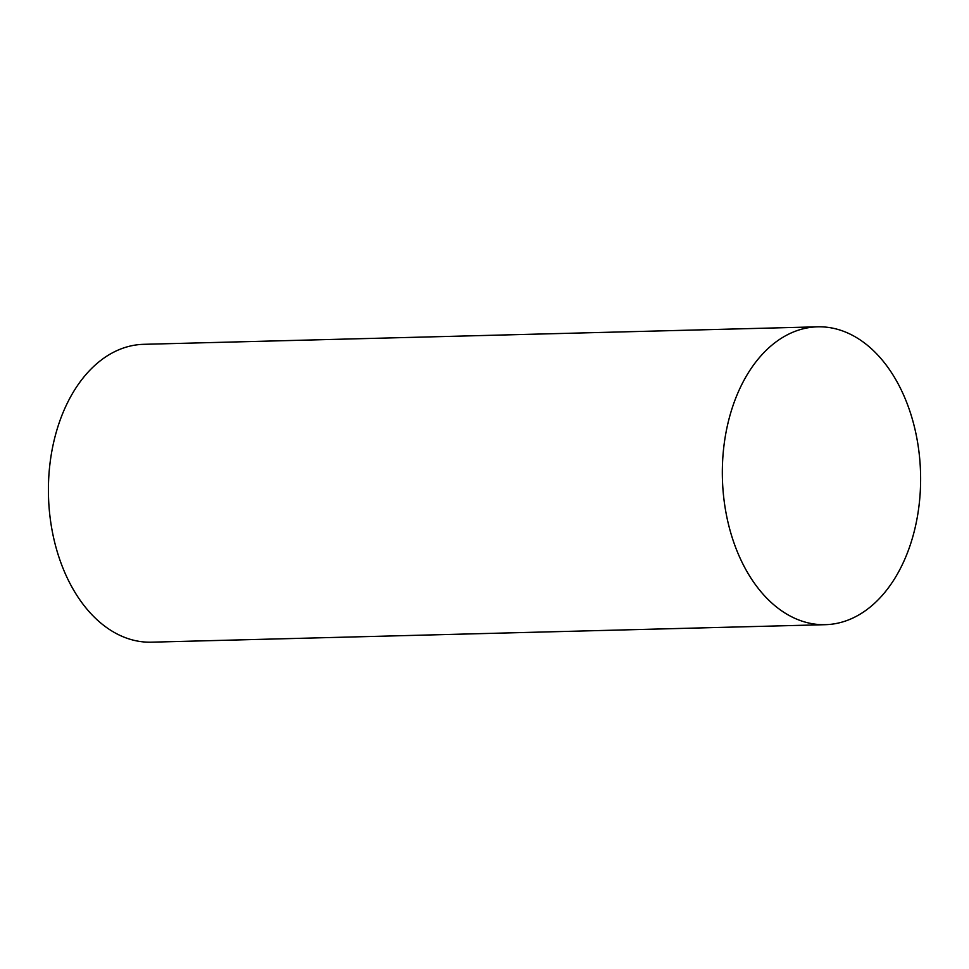 <?xml version="1.0" encoding="UTF-8"?>
<svg xmlns="http://www.w3.org/2000/svg" width="969" height="969" viewBox="0 0 969 969"><rect width="100%" height="100%" fill="white"/><g stroke="black" fill="none" stroke-linecap="round" stroke-linejoin="round"><path stroke-width="1.45" d="M757.661 587.638A148.984 99.104 88.5 0 0 825.346 624.678A148.984 99.104 88.5 0 0 920.55 473.175A148.984 99.104 88.5 0 0 817.606 326.819A148.984 99.104 88.5 0 0 727.683 424.41A148.984 99.104 88.5 0 0 757.661 587.638M817.606 326.819L143.691 344.322A148.984 99.104 88.5 0 0 53.755 441.912A148.984 99.104 88.5 0 0 83.734 605.128A148.984 99.104 88.5 0 0 151.418 642.181L825.346 624.678"/></g></svg>
